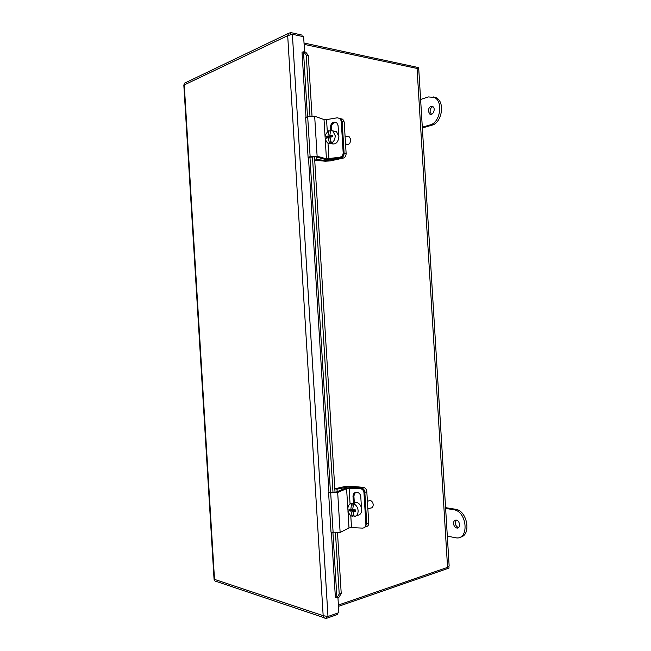 <?xml version="1.0" encoding="UTF-8"?>
<svg xmlns="http://www.w3.org/2000/svg" width="651" height="651" viewBox="0 0 651 651"><rect width="100%" height="100%" fill="white"/><g stroke="black" fill="none" stroke-linecap="round" stroke-linejoin="round"><path stroke-width="0.98" d="M304.107 44.349L417.055 68.436L418.788 69.616L449.149 565.996L447.571 567.371L338.398 605.048M338.479 606.374L449.019 568.079L448.93 566.639M418.495 69.006L418.406 67.566L304.025 43.023M453.527 523.534C453.56 521.182 454.488 520.043 456.318 520.133C460.192 520.621 460.721 528.881 456.823 528.026C454.959 527.465 453.853 525.967 453.527 523.534M456.237 520.116L455.252 523.022C455.586 525.455 456.685 526.944 458.548 527.497L458.63 527.513M445.626 508.423L453.877 509.757C467.491 511.531 469.363 540.704 455.667 537.759L447.327 536.147M460.054 537.197C471.617 535.887 467.556 510.677 455.602 509.269L445.577 507.658M428.309 111.223C428.651 107.561 430.116 105.991 432.687 106.528C436.08 108.188 433.078 116.114 429.839 114.112L428.309 111.223M432.891 106.65C431.06 107.399 430.124 109.018 430.083 111.524L431.418 114.283M420.611 99.457L428.431 96.926L434.518 97.479C443.526 101.759 440.092 122.754 430.14 124.911L422.312 127.189M422.353 127.954L431.914 125.187C441.866 123.039 445.308 102.085 436.3 97.805L433.127 96.869M308.305 55.416L305.661 52.088L303.61 51.836L306.255 55.172L308.305 55.416L312.008 115.87M339.212 594.046L336.998 597.675L339 597.179L341.222 593.549L339.212 594.046L335.493 533.202M333.003 492.506L312.464 156.704M309.974 116.008L306.255 55.172M341.222 593.549L337.527 533.096M335.037 492.416L314.498 156.557L314.726 160.162L325.175 161.22L330.195 160.927L343.264 158.095C345.128 157.452 346.08 155.915 346.129 153.49L344.2 122.038L342.768 119.206L341.189 118.832M303.61 51.836L302.17 52.088M336.998 597.675L335.395 597.651L331.4 532.306M302.08 36.391L301.999 35.073L290.737 32.574L288.605 33.307L287.693 35.65L292.372 34.251L303.643 36.741L304.57 51.958M337.934 597.439L338.862 612.656L327.982 616.497L323.165 615.683C323.596 617.571 324.613 618.491 326.224 618.434L337.438 614.511L337.356 613.193M324.206 617.75L216.392 581.465C215.204 581.579 214.578 580.879 214.513 579.366L214.057 579.292L183.826 85.069L184.64 83.133L185.722 82.62M290.842 34.413L290.737 32.574M326.452 616.521L326.558 618.369M361.435 487.99L361.785 488.047C363.535 488.624 364.56 490.016 364.837 492.221C364.56 490.122 363.461 488.795 361.533 488.25L360.654 488.722C362.583 489.267 363.689 490.594 363.966 492.701L366.806 491.595C366.529 489.397 365.512 488.014 363.754 487.436L361.435 487.99L348.969 486.842L337.006 489.145L334.826 488.803L345.071 486.476L350.083 486.159L363.404 487.379M365.87 526.586C367.742 526.553 368.694 525.373 368.735 523.046L366.806 491.595M364.788 527.277L366.765 523.77L364.837 492.221L366.765 523.77L365.032 527.155M367.88 509.106L367.595 504.476M337.161 491.668L337.006 489.145M335.045 492.408L334.826 488.803M339.838 118.368L340.733 118.726L342.166 121.566L341.083 119.092L339.773 118.319M340.709 157.591L329.601 159.243L324.54 159.235L315.369 156.663L308.094 157.444L310.128 156.622L317.118 156.207L326.428 158.844L339.781 157.233L340.709 157.591C342.89 157.029 344.021 155.532 344.094 153.115L342.166 121.566L344.2 122.038M346.129 153.49L344.094 153.115C344.053 155.54 343.101 157.086 341.238 157.729L326.485 160.537L316.85 159.552L316.695 157.037M345.339 140.608L345.054 135.986M316.85 159.552L314.726 160.162M353.526 514.778L353.599 515.901L352.37 516.324L350.905 511.108L349.082 510.726L348.985 509.147L350.808 509.521L351.589 503.548L354.209 503.215L353.485 503.752L352.704 509.733L355.308 509.855L355.405 511.45L352.801 511.328L355.332 510.555M352.801 511.328L354.266 516.552C356.846 515.999 358.14 514.021 358.131 510.628C357.716 507.194 356.17 504.899 353.485 503.752M350.808 509.521L352.704 508.887M352.818 503.15L352.988 505.941M349.082 510.726L351.052 510.067L353.257 510.319L353.306 511.157M353.257 510.319L350.905 511.108M351.011 509.448L351.052 510.067M354.014 516.023L353.599 515.901M352.37 516.324C346.869 514.729 346.21 503.915 351.589 503.548M367.782 501.197L370.094 500.424C371.884 500.977 372.917 502.369 373.21 504.59C373.137 507.039 372.095 508.211 370.094 508.089L367.961 508.822M353.371 503.117L356.577 502.434C359.515 503.369 361.232 505.697 361.712 509.407C361.614 513.427 359.946 515.38 356.715 515.267M368.735 523.046L365.903 524.324L363.966 492.701M360.052 488.657L349.115 488.38L346.601 488.689L337.682 492.441L330.692 492.872L328.576 492.311L335.892 492.205L344.68 488.527L349.701 487.9L360.931 488.185M328.576 492.311L331.017 532.176L333.141 532.9L340.131 532.461L349.001 527.953L351.516 527.603L362.461 528.107C364.674 527.977 365.821 526.716 365.903 524.324M353.412 503.117L352.997 496.322C353.151 493.499 354.551 492.164 357.212 492.311C359.279 492.88 360.467 494.296 360.768 496.55L361.46 507.796M355.356 492.449L353.892 495.834L354.339 503.166M332.425 136.075L329.821 135.62L332.392 135.172L332.482 136.767L329.919 137.206L331.424 143.049L332.685 143.301L329.569 143.48L328.063 137.654L326.297 138.248L326.2 136.661L327.966 136.059L328.788 130.705L330.049 130.981L330.122 132.104M331.424 143.049C333.947 141.584 335.208 139.119 335.192 135.652L332.759 130.875L330.643 130.257L329.821 135.62M327.966 136.059L330.391 136.564L328.242 137.084L328.275 137.695M330.342 135.725L330.391 136.564M330.659 140.933L330.83 143.733M330.024 138.053L328.063 137.654M326.2 136.661L328.242 137.084M330.049 130.981L330.456 130.802M329.569 143.48L327.543 142.886C323.946 138.687 324.361 134.627 328.788 130.705M347.797 136.62L349.424 136.962L350.897 139.819L349.88 143.179C348.749 144.473 347.536 144.774 346.259 144.099L345.543 143.952M333.792 131.103L336.469 131.681L338.902 136.433C338.276 142.398 335.77 144.815 331.392 143.692M327.307 131.787L326.558 119.613L337.364 117.782L340.156 118.637L341.238 121.119L342.166 121.566L344.094 153.115L343.175 152.741L341.238 121.119M343.175 152.741C343.101 155.174 341.97 156.671 339.781 157.233M330.61 130.338L330.399 126.904C331.213 122.534 333.377 121.224 336.901 122.974L338.081 125.635L338.65 134.871M336.461 122.616C333.385 122.339 331.685 123.91 331.351 127.336L331.538 130.355M326.558 119.613L324.027 119.572L314.669 116.179L307.679 116.594L305.661 117.579L308.094 157.444M447.571 567.371L417.055 68.436M455.407 509.237L453.674 509.725M431.914 125.187L430.14 124.911M303.521 51.893L307.484 116.692M309.982 157.542L330.439 491.985M332.938 532.835L336.901 597.634M328.95 492.246L308.476 157.461M306.019 117.4L302.023 52.064M292.372 34.251L327.982 616.497M287.693 35.65L184.266 84.931L214.513 579.366L323.165 615.683L287.693 35.65M349.034 487.9L348.969 486.842M346.511 488.087L346.446 486.997M341.238 157.729L343.264 158.095M328.999 160.39L328.934 159.332M326.485 160.537L326.411 159.446M351.516 527.603L350.767 515.429M350.075 504.086L349.115 488.38M352.997 496.322L353.892 495.834M349.001 527.953L347.943 510.693M347.797 508.252L346.601 488.689M340.131 532.461L337.682 492.441M333.141 532.9L330.692 492.872M328.958 158.844L327.998 143.13M330.399 126.904L331.351 127.336M326.428 158.844L325.231 139.281M325.077 136.84L324.027 119.572M317.118 156.207L314.669 116.179M310.128 156.622L307.679 116.594M458.548 527.497L456.823 528.026M455.602 509.269L453.877 509.757M431.19 114.332L429.839 114.112M436.3 97.805L434.518 97.479M288.605 33.307L184.64 83.133M363.754 487.436L361.785 488.047M342.768 119.206L340.733 118.726M367.4 501.319L370.094 500.424M354.209 503.215L356.577 502.434M361.533 488.25L360.654 488.722M345.087 136.043L349.424 136.962M332.759 130.875L336.469 131.681M341.083 119.092L340.156 118.637"/></g></svg>
